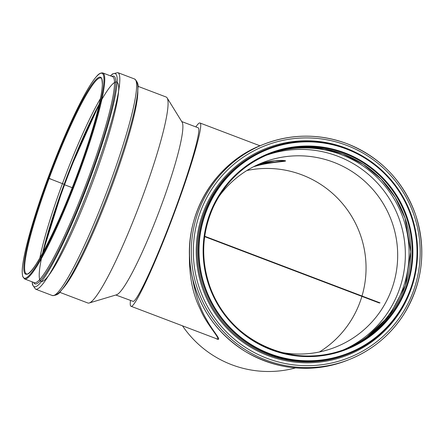 <?xml version="1.0" encoding="UTF-8"?>
<svg xmlns="http://www.w3.org/2000/svg" width="444" height="444" viewBox="0 0 444 444"><rect width="100%" height="100%" fill="white"/><g stroke="black" fill="none" stroke-linecap="round" stroke-linejoin="round"><path stroke-width="0.67" d="M195.854 126.917C197.796 124.015 199.162 122.705 199.955 122.988C203.935 123.51 192.435 164.158 175.114 210.767C156.233 262.099 134.56 308.996 130.98 306.26C130.203 305.938 130.042 304.046 130.492 300.582M115.834 295.01L133.322 301.432C137.906 300.044 156.443 259.718 173.371 214.297C190.359 168.875 201.826 128.838 198.146 127.789L181.735 121.556M253.346 166.833C267.638 162.16 285.459 161.694 285.625 160.917C284.177 159.951 270.124 160.018 258.303 164.435L274.88 160.728L284.704 160.673C286.53 161.505 269.908 161.633 256.177 165.423M218.648 196.964A99.206 98.646 -111.8 0 1 262.132 162.809A99.206 98.646 -111.8 0 1 333.289 162.121A99.206 98.646 -111.8 0 1 397.674 253.962A99.206 98.646 -111.8 0 1 335.786 347.036A99.206 98.646 -111.8 0 1 280.73 352.275M246.87 170.518A99.206 98.646 -111.8 0 1 301.659 174.764A99.206 98.646 -111.8 0 1 365.556 258.025A99.206 98.646 -111.8 0 1 319.419 351.975M189.527 250.449C188.678 273.626 192.241 293.162 200.216 309.052C206.604 324.991 222.294 340.493 216.644 338.8L130.98 306.26M215.645 338.422C224.026 342.768 212.976 331.629 206.621 319.63C200.155 308.741 195.499 295.188 192.652 278.987M295.532 367.915A104.334 103.752 -111.8 0 1 182.49 325.824M265.656 155.494A104.756 104.162 -111.8 0 1 337.357 156.066A104.756 104.162 -111.8 0 1 405.3 251.204A104.756 104.162 -111.8 0 1 343.384 349.905M59.657 292.285L87.868 303.002A110.179 13.414 -69.2 0 0 89.2 302.997L116.467 294.822A92.774 11.294 -69.2 0 0 158.852 212.11A92.774 11.294 -69.2 0 0 182.079 122.117L167.122 97.896A110.179 13.414 -69.2 0 0 166.123 97.008L137.918 86.291M89.2 302.997A110.179 13.414 -69.2 0 0 139.538 204.767A110.179 13.414 -69.2 0 0 167.122 97.896M102.808 72.955L112.565 76.662A110.179 13.414 -69.2 0 1 85.981 184.421A110.179 13.414 -69.2 0 1 34.31 282.656L24.553 278.949A110.179 13.414 -69.2 0 0 76.224 180.714A110.179 13.414 -69.2 0 0 102.808 72.955C100.71 72.694 98.679 73.804 96.709 76.285C93.706 79.604 90.054 85.059 85.764 92.646C73.765 114.275 61.128 142.846 47.863 178.366L49.118 178.466L64.136 184.31A106.588 12.976 -69.2 0 0 42.563 253.335L64.136 184.31A106.588 12.976 -69.2 0 1 65.207 181.441A106.588 12.976 -69.2 0 1 68.465 172.86A106.588 12.976 -69.2 0 0 50.999 272.239A106.588 12.976 -69.2 0 0 117.405 100.166A106.588 12.976 -69.2 0 0 68.465 172.86L68.476 172.838M98.995 105.289A110.39 13.442 -69.2 0 0 64.558 184.765L64.058 184.532M43.168 252.236A110.39 13.442 -69.2 0 1 64.558 184.765L72.239 187.684M204.717 236.264L380.07 302.88M379.354 303.008L204.667 236.641M48.679 178.316L50.794 178.965M47.869 178.36A109.551 13.337 -69.2 0 0 37.884 263.175A109.551 13.337 -69.2 0 0 103.546 85.659A109.551 13.337 -69.2 0 0 47.869 178.36L48.024 178.299M344.183 153.335A104.756 104.162 -111.8 0 1 412.171 250.322A104.756 104.162 -111.8 0 1 346.825 348.601A104.756 104.162 -111.8 0 1 211.216 290.004A104.756 104.162 -111.8 0 1 269.042 154.068A104.756 104.162 -111.8 0 1 344.183 153.335M344.461 152.725A105.378 104.784 -111.8 0 1 374.914 332.645A105.378 104.784 -111.8 0 1 204.612 268.559A105.378 104.784 -111.8 0 1 344.461 152.725M345.909 148.823A109.551 108.935 -111.8 0 1 377.561 335.869A109.551 108.935 -111.8 0 1 200.516 269.242A109.551 108.935 -111.8 0 1 345.909 148.823M346.065 148.263A110.179 109.557 -111.8 0 1 417.571 250.272A110.179 109.557 -111.8 0 1 348.84 353.64A110.179 109.557 -111.8 0 1 206.205 292.008A110.179 109.557 -111.8 0 1 267.027 149.029A110.179 109.557 -111.8 0 1 346.065 148.263C319.586 138.667 293.24 138.922 267.027 149.029L265.995 149.445A110.179 109.557 -111.8 0 0 205.172 292.424A110.179 109.557 -111.8 0 0 347.802 354.057L348.84 353.64C373.049 343.673 391.525 327.222 404.268 304.29C420.324 273.093 421.822 241.153 408.763 208.469C396.042 179.814 375.141 159.746 346.065 148.263M410.728 290.043A111.094 110.473 -111.8 0 1 268.853 355.91A111.094 110.473 -111.8 0 1 203.047 213.031A111.094 110.473 -111.8 0 1 345.243 147.858A111.094 110.473 -111.8 0 1 355.694 152.42M346.209 145.171A113.98 113.342 -111.8 0 1 379.143 339.777A113.98 113.342 -111.8 0 1 194.938 270.457A113.98 113.342 -111.8 0 1 346.209 145.171M346.636 143.54A115.812 115.163 -111.8 0 1 421.8 250.766A115.812 115.163 -111.8 0 1 349.556 359.424A115.812 115.163 -111.8 0 1 199.628 294.638A115.812 115.163 -111.8 0 1 263.564 144.35A115.812 115.163 -111.8 0 1 346.636 143.54M347.774 360.134A115.812 115.163 -111.8 0 1 197.846 295.349A115.812 115.163 -111.8 0 1 261.782 145.06C212.604 163.697 181.491 219.219 191.092 271.217C197.563 306.016 215.745 332.839 245.626 351.692C278.421 370.49 312.471 373.304 347.774 360.134L349.556 359.424C372.066 350.227 390.004 335.448 403.363 315.074C422.749 283.533 426.806 250.055 415.551 214.652C403.13 180.647 380.164 156.948 346.647 143.54C318.814 133.455 291.12 133.722 263.564 144.35L261.782 145.06M267.504 154.701A104.756 104.162 -111.8 0 1 341.092 154.573A104.756 104.162 -111.8 0 1 409.063 250.721A104.756 104.162 -111.8 0 1 345.271 349.212M364.99 338.789L389.599 315.445L405.4 285.414L410.75 251.82L405.078 218.232L395.243 197.319L381.091 179.065L363.303 164.352L342.757 153.907L324.414 148.857L305.478 147.23L286.574 149.084L268.337 154.351A104.756 104.162 -111.8 0 1 342.768 153.902A104.756 104.162 -111.8 0 1 410.75 250.505A104.756 104.162 -111.8 0 1 346.115 348.884M99.273 104.068A106.588 12.976 -69.2 0 0 68.465 172.86L99.267 104.079M100.433 98.607A104.756 12.754 -69.2 0 0 62.471 183.538A104.756 12.754 -69.2 0 0 39.81 258.186M68.493 172.794A109.84 13.376 -69.2 0 0 65.179 181.502M62.593 288.816A110.179 13.414 -69.2 0 0 109.274 193.273A110.179 13.414 -69.2 0 0 137.807 90.837M55.45 294.583A113.908 13.869 -69.2 0 0 108.336 192.918A113.908 13.869 -69.2 0 0 136.297 81.779M134.571 78.993C137.479 81.591 138.6 84.565 137.94 87.912C137.862 92.951 136.824 100 134.821 109.058C129.659 131.785 120.89 159.59 108.503 192.48C95.854 225.58 83.861 252.447 72.527 273.082C67.999 281.219 64.086 287.207 60.784 291.048C58.985 294.061 56.16 295.549 52.309 295.521A115.812 14.103 -69.2 0 0 106.621 192.263A115.812 14.103 -69.2 0 0 134.571 78.993L117.777 72.616L112.571 73.915L110.434 75.852M52.309 295.521L35.52 289.144A115.812 14.103 -69.2 0 0 89.832 185.886A115.812 14.103 -69.2 0 0 117.777 72.616M32.273 281.885A113.98 13.881 -69.2 0 0 87.701 185.076A113.98 13.881 -69.2 0 0 110.534 75.891M33.65 282.406A111.094 13.525 -69.2 0 0 87.041 184.826A111.094 13.525 -69.2 0 0 111.905 76.412M48.452 178.26A105.378 12.832 -69.2 0 0 38.844 259.84A105.378 12.832 -69.2 0 0 102.009 89.089A105.378 12.832 -69.2 0 0 48.452 178.26M49.118 178.466A104.756 12.754 -69.2 0 0 26.479 273.876C32.146 278.765 64.23 214.946 84.232 155.034C92.419 131.085 97.935 111.677 100.782 96.803C101.72 91.786 102.237 87.718 102.336 84.588C102.126 79.631 101.643 77.445 100.882 78.027A104.756 12.754 -69.2 0 0 49.118 178.466M259.99 145.793L199.955 122.988M346.564 348.707L346.825 348.601C294.433 371.223 227.794 340.992 209.879 286.469C200.655 259.574 201.776 233.156 213.225 207.226C225.053 182.329 243.656 164.613 269.042 154.068L269.036 154.074M32.173 281.846L32.49 284.737L35.52 289.144M47.863 178.366C32.512 219.68 21.839 258.658 22.2 272.372L22.638 276.323L24.553 278.949"/></g></svg>

